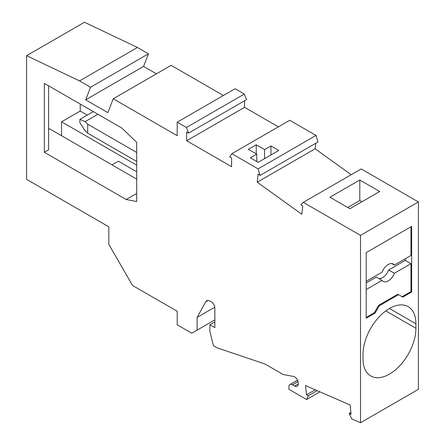 <?xml version="1.0" encoding="UTF-8"?>
<svg xmlns="http://www.w3.org/2000/svg" width="445" height="445" viewBox="0 0 445 445"><rect width="100%" height="100%" fill="white"/><g stroke="black" fill="none" stroke-linecap="round" stroke-linejoin="round"><path stroke-width="0.67" d="M136.71 142.372L121.908 128.127L44.35 83.349L44.35 152.262L126.169 199.505L136.71 201.529L136.71 142.372M360.511 422.75L418.411 389.319L418.411 201.952L361.218 168.928L303.312 202.358L360.511 235.383L360.511 422.75L351.767 418.94L349.153 413.422L351.072 414.256L350.143 405.011L305.543 385.581L306.466 394.832L315.199 389.792M303.312 202.358L300.837 204.722L302.756 206.102L301.832 214.279L257.227 182.205L258.156 174.028L260.075 175.408L258.094 168.872L231.834 153.709L229.665 156.801L231.595 157.919L231.595 166.697L186.661 140.754L186.661 131.976L188.591 133.094L186.422 127.487L177.205 122.169L177.205 135.708L113.241 98.773L107.89 112.652L85.679 99.83L90.53 87.248L79.544 80.907L137.444 47.476L148.435 53.817L143.585 66.4L156.451 73.826M137.444 47.476L84.489 22.25L26.589 55.681L79.544 80.907M26.589 55.681L26.589 179.335L108.825 226.816L108.825 244.383L132.56 285.495L177.205 311.272L177.205 324.805L191.773 333.216L197.102 330.14L197.102 317.424L205.69 301.838A7.031 4.061 60 0 1 206.652 300.831A7.031 4.061 60 0 1 210.168 301.176L211.308 301.838A5.023 2.898 60 0 1 214.863 307.99L214.863 327.676L209.89 324.805L209.89 331.369L213.439 345.726L217.171 347.879L264.947 363.977L283.103 374.462L293.539 376.47A5.023 2.898 60 0 1 298.211 383.062L298.211 384.007A5.023 2.898 60 0 1 297.171 386.305A5.023 2.898 60 0 1 294.662 386.054L292.482 384.797A5.023 2.898 60 0 0 289.968 384.547L297.505 380.197M317.118 390.627L308.391 395.666L306.594 399.51L288.927 389.308L288.927 386.85A5.023 2.898 60 0 1 289.968 384.547M308.391 395.666L306.466 394.832M93.322 111.628L79.883 119.382L79.883 122.664L84.628 130.135L87.687 133.189L87.687 124.166L136.71 152.468M44.35 152.262L48.611 149.804L48.611 85.813M264.564 158.654L264.564 149.637L260.136 147.078L256.231 144.825L248.416 149.336L256.748 154.148L250.357 157.841L258.167 162.347L278.77 150.455L270.961 145.943L270.961 154.96M231.834 153.709L289.74 120.278L315.995 135.441L258.094 168.872M260.075 175.408L317.98 141.977L315.995 135.441M351.2 174.713L315.132 148.775L315.755 143.262M113.241 98.773L171.141 65.343L223.39 95.508M177.205 122.169L235.11 88.739L244.322 94.062L246.497 99.663L188.591 133.094M278.37 126.842L244.561 107.323L244.561 100.781M85.679 99.83L143.585 66.4M148.435 53.817L90.53 87.248M244.322 94.062L186.422 127.487M186.661 140.754L244.561 107.323M264.564 149.637L270.961 145.943M256.748 154.148L256.748 161.529M256.231 144.825L256.231 153.848M97.889 114.265L85.145 121.624L79.883 119.382M257.227 182.205L315.132 148.775M359.799 180.008L329.962 197.235L349.853 208.722L379.691 191.495L359.799 180.008L359.799 200.517L361.93 201.746M418.411 201.952L360.511 235.383M347.723 207.492L359.799 200.517M375.074 313.113L379.34 305.732L398.52 294.657L402.781 297.115L411.664 291.992L411.664 226.36L366.196 252.61L366.196 318.242L375.074 313.113L374.362 312.707L366.196 317.424M415.925 328.282A37.43 21.61 -60 0 1 399.588 365.951A37.43 21.61 -60 0 1 370.746 375.975A37.43 21.61 -60 0 1 362.998 358.842L362.998 354.342A37.43 21.61 -60 0 1 379.335 316.673A37.43 21.61 -60 0 1 408.176 306.649A37.43 21.61 -60 0 1 415.925 323.782L415.925 328.282L385.815 310.899M366.196 281.323L382.066 272.162A10.046 5.802 -60 0 1 393.241 264.007A10.046 5.802 -60 0 1 394.37 265.059L410.952 255.486L410.952 226.772M405.267 258.762L405.267 260.403L410.952 263.685L410.952 291.581L402.074 296.709M411.664 291.992L410.952 291.581M398.52 294.657L397.808 294.245L378.628 305.32L374.362 312.707M379.34 305.732L378.628 305.32M378.984 278.587A10.046 5.802 -60 0 0 388.685 269.982L394.37 273.263L410.952 263.685M394.37 273.263A10.046 5.802 -60 0 1 383.195 281.412A10.046 5.802 -60 0 1 382.066 280.367L366.196 289.528M366.196 282.964L376.381 277.085L382.066 280.367M388.685 269.982L405.267 260.403M391.772 263.557L394.37 265.059M350.888 412.42L349.153 413.422M319.888 391.834L306.594 399.51M136.71 179.129L49.501 128.783L48.611 129.295M80.228 104.063L80.228 111.039L61.577 121.808L61.577 135.753M214.863 319.883L197.102 330.14M214.863 321.935L209.89 324.805M214.802 307.206L197.102 317.424M80.228 111.039L87.281 115.11M136.71 193.414L126.169 199.505M61.577 121.808L136.71 165.184M112.023 164.878L118.415 161.185L136.71 171.748M85.145 121.624L87.687 124.166M136.71 161.49L87.687 133.189M415.925 323.782L389.464 308.502M298.017 381.604L292.482 384.797M298.211 384.007L294.662 386.054M208.004 300.497L205.69 301.838"/></g></svg>
